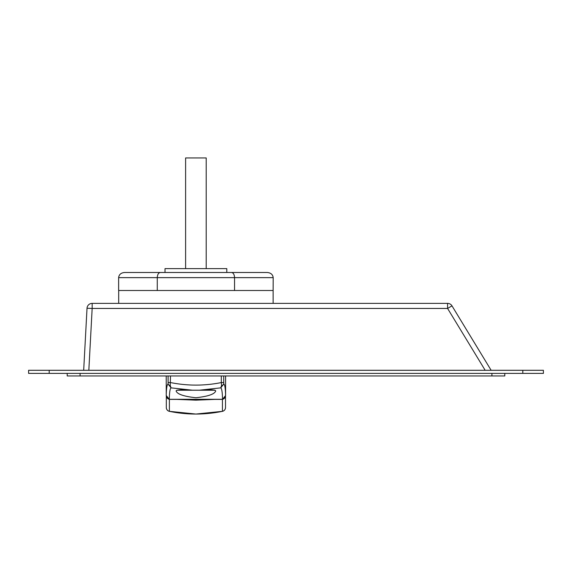 <?xml version="1.0" encoding="UTF-8"?>
<svg xmlns="http://www.w3.org/2000/svg" width="572" height="572" viewBox="0 0 572 572"><rect width="100%" height="100%" fill="white"/><g stroke="black" fill="none" stroke-linecap="round" stroke-linejoin="round"><path stroke-width="0.86" d="M49.192 373.387L28.6 373.387L28.6 370.298L543.4 370.298L543.4 373.387L49.192 373.387L49.192 370.298M83.684 370.298L87.023 308.244A5.148 5.148 0 0 1 92.163 303.375L447.583 303.375A5.148 5.148 0 0 1 451.98 305.848L491.148 370.298M485.17 370.298L447.583 308.444L451.98 305.848M504.79 373.387L504.79 375.961L67.21 375.961L67.21 373.387M199.371 390.197C209.545 389.446 215 389.689 215.73 390.926C214.679 394.151 208.079 396.417 195.924 397.74C183.748 396.417 177.134 394.151 176.09 390.926C176.812 389.689 182.268 389.446 192.449 390.197L171.071 387.859C170.013 388.51 169.426 392.321 169.305 399.299L222.515 399.299C222.394 392.321 221.807 388.51 220.749 387.859L199.371 390.197L192.449 390.197M170.12 399.385L221.7 399.385M170.099 399.385C167.875 399.292 166.581 398.005 166.223 395.524C166.38 388.295 166.988 384.456 168.075 384.012L168.096 382.568L170.499 382.568C187.466 385.943 204.404 385.943 221.321 382.568L221.321 375.961M169.305 399.299L166.245 395.524L166.223 375.961M223.723 375.961L223.745 384.012C224.832 384.456 225.44 388.295 225.575 395.524C225.239 398.005 223.945 399.292 221.722 399.385M225.597 375.961L225.597 395.524L222.515 399.299M221.6 385.421A2.574 1.43 177.7 0 0 223.745 384.012L220.749 387.859L221.6 385.421L221.321 382.568L223.723 382.568M170.499 375.961L170.22 385.421L171.071 387.859L168.075 384.012A2.574 1.43 2.3 0 0 170.22 385.421M185.614 268.625L185.614 157.944L206.206 157.944L206.206 268.625M176.705 399.385L195.91 400.157L215.115 399.385M169.383 399.313L169.383 411.339L195.91 414.056L222.436 411.339L222.436 399.313M226.798 268.625L165.022 268.625L165.022 272.486L144.43 272.486L247.39 272.486L226.798 272.486L226.798 268.625M169.383 411.339C167.482 410.796 166.452 409.538 166.309 407.557L166.309 396.203L166.309 407.557A3.861 3.861 0 0 0 169.383 411.339L169.484 411.361M222.436 411.339A3.861 3.861 0 0 0 225.511 407.557L225.511 396.203L225.511 407.557C225.368 409.538 224.338 410.796 222.436 411.339L222.344 411.354C204.612 414.95 186.994 414.95 169.476 411.354L169.441 411.347M273.13 290.505L273.187 277.635L157.271 277.635C157.457 274.531 158.451 272.815 160.246 272.486L124.574 272.486C120.992 272.815 119.012 274.531 118.633 277.635L118.633 290.505L273.13 290.505L273.13 303.375M118.69 290.505L118.69 303.375M118.633 277.635L157.271 277.635L157.271 290.505M160.246 272.486L231.574 272.486C233.369 272.815 234.363 274.531 234.549 277.635L234.549 290.505M231.574 272.486L267.246 272.486C270.828 272.815 272.808 274.531 273.187 277.635M214.807 390.097A1.03 1.03 0 0 1 214.314 390.226L177.506 390.226A1.03 1.03 0 0 1 177.013 390.097M193.014 390.226L198.806 390.226M447.583 303.375L447.583 308.444L92.163 308.444L88.832 370.298M87.023 308.244L92.163 308.444L92.163 303.375A5.148 5.148 0 0 0 87.023 308.244M522.808 373.387L522.808 370.298M491.92 375.961L491.92 373.387M80.08 375.961L80.08 373.387M168.096 382.568L168.096 375.961"/></g></svg>
